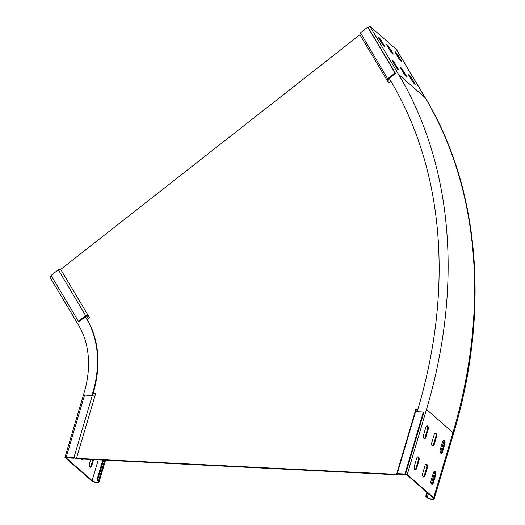 <?xml version="1.0" encoding="UTF-8"?>
<svg xmlns="http://www.w3.org/2000/svg" width="525" height="525" viewBox="0 0 525 525"><rect width="100%" height="100%" fill="white"/><g stroke="black" fill="none" stroke-linecap="round" stroke-linejoin="round"><path stroke-width="0.79" d="M417.861 409.362L415.839 409.264L396.578 474.357L76.46 458.345L95.747 393.251L93.207 393.127A113.19 86.33 -48.8 0 0 87.065 319.41L85.411 316.647M415.839 409.264L416.338 409.697L415.767 411.646M417.742 409.769L416.338 409.697M95.622 393.658L93.089 393.533M397.55 474.692L396.592 474.351L397.235 473.635L404.972 474.023L405.471 474.456L398.088 474.088L397.438 474.817L76.584 458.765L74.097 457.885L66.714 457.518L66.216 457.078L84.578 395.082L91.941 395.45L92.315 395.469L73.953 457.465L76.44 458.345M390.876 81.145L388.638 82.897L359.914 34.748L60.69 269.423L89.434 317.553L87.065 319.41L85.28 316.752M88.403 315.827L87.806 316.03L88.049 315.276M388.802 82.773L387.772 81.04L388.218 80.43L387.292 80.587M414.953 412.355L415.597 411.639L397.235 473.635M405.471 474.456L423.833 412.46L423.334 412.027L415.597 411.639M404.972 474.023L423.334 412.027M92.315 395.469L94.802 396.349M66.216 457.078L73.953 457.465M387.772 81.04L387.273 80.607M360.485 32.78L367.717 27.103L368.222 27.543L395.574 73.402L388.664 78.835L387.745 78.967L360.485 32.78L359.94 34.735M387.745 78.967L387.299 80.568M388.664 78.835L388.218 80.43M367.717 27.103L395.076 72.962L387.844 78.632M395.574 73.402L395.076 72.962M87.806 316.03L85.831 316.319L78.927 321.733L78.428 321.293L51.076 275.441L58.308 269.765L60.69 269.423M58.308 269.765L85.66 315.623L88.023 315.282M78.428 321.293L85.66 315.623M51.411 276.006L49.928 277.174L78.645 325.323A102.9 78.481 -48.8 0 1 84.23 392.333L64.949 457.426L91.403 480.592A4.285 1.431 -163.5 0 0 95.852 482.449A4.285 1.431 -163.5 0 0 99.081 481.989A4.285 1.431 -163.5 0 0 98.536 480.946L96.902 480.106L97.821 480.913A3.432 1.148 16.5 0 1 98.26 481.747A3.432 1.148 16.5 0 1 95.675 482.114A3.432 1.148 16.5 0 1 92.118 480.624L66.078 457.826L73.927 458.22L73.507 457.852L64.949 457.426M92.492 395.528L93.207 393.127L92.787 392.759A113.19 86.33 -48.8 0 0 86.645 319.049M74.025 457.879L73.927 458.22M92.787 392.759L91.993 395.45M81.139 458.994A2.402 1.332 92.9 0 0 82.123 459.939A2.402 1.332 92.9 0 0 83.206 459.099M90.713 459.473L89.421 463.824A2.402 1.332 92.9 0 0 90.471 467.243A2.402 1.332 92.9 0 0 91.757 465.872L93.614 459.618M102.834 460.077L96.902 480.106M103.55 460.117L97.617 480.145M82.491 459.06A2.402 1.332 -87.1 0 1 81.775 459.828M92.899 459.585L91.048 465.833A2.402 1.332 -87.1 0 1 90.116 467.138M414.862 83.501A2.402 0.374 -128.1 0 1 415.177 84.368A2.402 0.374 -128.1 0 1 414.652 84.079A2.402 0.374 -128.1 0 1 412.525 81.454L408.968 75.488A2.402 0.374 -128.1 0 1 408.66 74.622A2.402 0.374 -128.1 0 1 409.776 75.502A2.402 0.374 -128.1 0 1 411.305 77.536L414.862 83.501L414.409 83.856M401.185 60.572A2.402 0.374 -128.1 0 1 401.5 61.438A2.402 0.374 -128.1 0 1 400.975 61.149A2.402 0.374 -128.1 0 1 398.849 58.524L395.292 52.566A2.402 0.374 -128.1 0 1 394.984 51.699A2.402 0.374 -128.1 0 1 396.093 52.572A2.402 0.374 -128.1 0 1 397.628 54.607L401.185 60.572L400.733 60.926M392.844 53.261A2.402 0.374 -128.1 0 1 393.153 54.128A2.402 0.374 -128.1 0 1 392.628 53.845A2.402 0.374 -128.1 0 1 390.508 51.22L386.951 45.255A2.402 0.374 -128.1 0 1 386.636 44.389A2.402 0.374 -128.1 0 1 387.752 45.262A2.402 0.374 -128.1 0 1 389.288 47.303L392.844 53.261L392.392 53.616M406.521 76.191A2.402 0.374 -128.1 0 1 406.829 77.057A2.402 0.374 -128.1 0 1 406.304 76.775A2.402 0.374 -128.1 0 1 404.184 74.143L400.627 68.184A2.402 0.374 -128.1 0 1 400.312 67.318A2.402 0.374 -128.1 0 1 401.428 68.191A2.402 0.374 -128.1 0 1 402.964 70.232L406.521 76.191L406.068 76.545M398.173 68.887A2.402 0.374 -128.1 0 1 398.488 69.753A2.402 0.374 -128.1 0 1 397.963 69.464A2.402 0.374 -128.1 0 1 395.837 66.839L392.28 60.874A2.402 0.374 -128.1 0 1 391.965 60.008A2.402 0.374 -128.1 0 1 393.081 60.887A2.402 0.374 -128.1 0 1 394.616 62.921L398.173 68.887L397.72 69.241M384.497 45.957A2.402 0.374 -128.1 0 1 384.812 46.823A2.402 0.374 -128.1 0 1 384.287 46.535A2.402 0.374 -128.1 0 1 382.161 43.91L378.604 37.951A2.402 0.374 -128.1 0 1 378.289 37.085A2.402 0.374 -128.1 0 1 379.404 37.958A2.402 0.374 -128.1 0 1 380.94 39.992L384.497 45.957L384.044 46.312M440.705 453.101A2.402 1.332 92.9 0 0 441.23 453.331A2.402 1.332 92.9 0 0 442.516 451.953L444.905 443.894A2.402 1.332 92.9 0 0 443.855 440.475A2.402 1.332 92.9 0 0 442.568 441.847L440.18 449.912A2.402 1.332 92.9 0 0 440.705 453.101M440.875 453.226A2.402 1.332 92.9 0 0 441.801 451.92L444.189 443.861A2.402 1.332 92.9 0 0 443.494 440.547M431.524 484.102A2.402 1.332 92.9 0 0 432.042 484.326A2.402 1.332 92.9 0 0 433.335 482.954L435.724 474.895A2.402 1.332 92.9 0 0 434.674 471.47A2.402 1.332 92.9 0 0 433.381 472.848L430.999 480.907A2.402 1.332 92.9 0 0 431.524 484.102M431.694 484.221A2.402 1.332 92.9 0 0 432.62 482.915L435.008 474.856A2.402 1.332 92.9 0 0 434.313 471.542M423.176 476.792A2.402 1.332 92.9 0 0 423.701 477.022A2.402 1.332 92.9 0 0 424.988 475.643L427.376 467.585A2.402 1.332 92.9 0 0 426.326 464.166A2.402 1.332 92.9 0 0 425.04 465.537L422.651 473.602A2.402 1.332 92.9 0 0 423.176 476.792M423.347 476.917A2.402 1.332 92.9 0 0 424.272 475.611L426.661 467.552A2.402 1.332 92.9 0 0 425.965 464.238M432.357 445.797A2.402 1.332 92.9 0 0 432.882 446.02A2.402 1.332 92.9 0 0 434.168 444.649L436.557 436.59A2.402 1.332 92.9 0 0 435.507 433.164A2.402 1.332 92.9 0 0 434.221 434.542L431.832 442.601A2.402 1.332 92.9 0 0 432.357 445.797M432.528 445.915A2.402 1.332 92.9 0 0 433.46 444.609L435.842 436.551A2.402 1.332 92.9 0 0 435.146 433.237M424.016 438.487A2.402 1.332 92.9 0 0 424.535 438.716A2.402 1.332 92.9 0 0 425.827 437.338L428.21 429.279A2.402 1.332 92.9 0 0 427.166 425.86A2.402 1.332 92.9 0 0 425.873 427.232L423.485 435.297A2.402 1.332 92.9 0 0 424.016 438.487M424.187 438.611A2.402 1.332 92.9 0 0 425.112 437.305L427.501 429.247A2.402 1.332 92.9 0 0 426.805 425.933M414.829 469.488A2.402 1.332 92.9 0 0 415.354 469.711A2.402 1.332 92.9 0 0 416.64 468.339L419.029 460.281A2.402 1.332 92.9 0 0 417.979 456.855A2.402 1.332 92.9 0 0 416.692 458.233L414.304 466.292A2.402 1.332 92.9 0 0 414.829 469.488M414.999 469.606A2.402 1.332 92.9 0 0 415.931 468.3L418.313 460.241A2.402 1.332 92.9 0 0 417.618 456.927M368.222 27.543L369.869 26.25L396.329 49.416A4.285 2.691 -30.8 0 1 396.677 49.829L425.394 97.978A4.285 2.691 -30.8 0 0 425.047 97.565L396.329 49.416M369.869 26.25L398.593 74.399A514.507 392.398 131.2 0 1 426.517 409.447L452.977 432.613A514.507 392.398 -48.8 0 0 425.047 97.565L398.593 74.399M383.079 45.216L380.271 40.517A2.402 0.374 51.9 0 0 379.352 39.211M396.756 68.145L393.953 63.446A2.402 0.374 51.9 0 0 393.035 62.134M405.103 75.456L402.294 70.75A2.402 0.374 51.9 0 0 401.376 69.444M391.42 52.526L388.618 47.828A2.402 0.374 51.9 0 0 387.699 46.515M399.768 59.83L396.966 55.132A2.402 0.374 51.9 0 0 396.047 53.826M413.444 82.76L410.642 78.061A2.402 0.374 51.9 0 0 409.723 76.748M417.165 411.712L417.959 409.021A504.217 384.549 -48.8 0 0 390.593 80.673L389.228 78.376M407.236 474.548L433.689 497.713A4.285 1.431 16.5 0 1 434.234 498.75A4.285 1.431 16.5 0 1 431.012 499.216A4.285 1.431 16.5 0 1 426.562 497.352L425.644 496.552L426.352 496.584L427.271 497.392A3.432 1.148 -163.5 0 0 430.835 498.881A3.432 1.148 -163.5 0 0 433.414 498.507A3.432 1.148 -163.5 0 0 432.981 497.674L406.941 474.876L398.678 474.121L407.236 474.548L426.517 409.447M426.891 492.345L425.644 496.552M442.614 441.709L440.14 450.056M433.427 472.703L430.959 481.051M427.462 492.844L426.352 496.584M398.081 474.095L397.123 473.753M85.857 316.319L86.067 315.564M88.207 318.517L86.809 316.181M98.273 459.854L92.118 480.624M104.692 460.169L98.536 480.946M91.757 465.872L91.048 465.833M441.801 451.92L442.516 451.953M432.62 482.915L433.335 482.954M424.272 475.611L424.988 475.643M433.46 444.609L434.168 444.649M425.112 437.305L425.827 437.338M415.931 468.3L416.64 468.339M433.689 497.713L452.977 432.613A4.285 1.431 16.5 0 1 453.521 433.657C490.074 311.798 479.843 188.226 425.394 97.978M443.966 441.039L440.468 452.832M434.785 472.041L431.288 483.833M428.38 493.651L427.271 497.392M418.313 460.241L419.029 460.281M427.501 429.247L428.21 429.279M435.842 436.551L436.557 436.59M426.661 467.552L427.376 467.585M435.008 474.856L435.724 474.895M444.189 443.861L444.905 443.894M380.271 40.517L380.94 39.992M393.953 63.446L394.616 62.921M402.294 70.75L402.964 70.232M388.618 47.828L389.288 47.303M396.966 55.132L397.628 54.607M410.642 78.061L411.305 77.536M105.532 460.215L99.081 481.989M453.521 433.657L434.234 498.75"/></g></svg>
